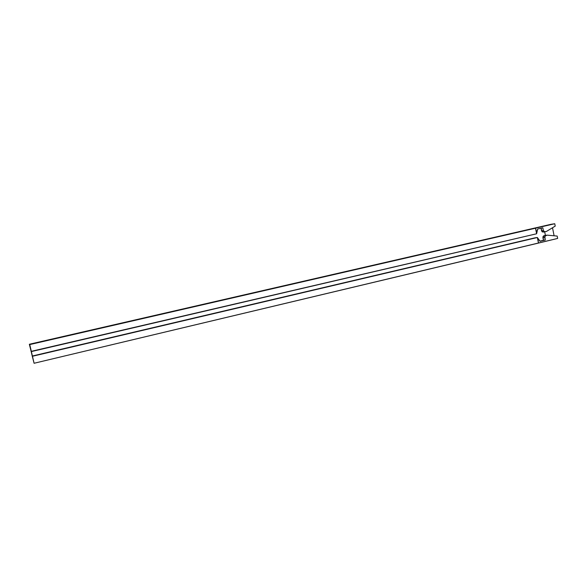 <?xml version="1.0" encoding="UTF-8"?>
<svg xmlns="http://www.w3.org/2000/svg" width="587" height="587" viewBox="0 0 587 587"><rect width="100%" height="100%" fill="white"/><g stroke="black" fill="none" stroke-linecap="round" stroke-linejoin="round"><path stroke-width="0.88" d="M543.056 232.063L541.588 230.918L543.379 230.654L544.369 231.799L546.453 231.432L544.787 231.814L543.379 230.654L541.588 230.918L541.053 228.218L542.139 231.843L544.67 231.828M544.685 231.828L545.389 235.394L543.041 236.385L543.452 240.296L539.952 241.132L543.452 240.296L542.887 237.471L544.677 237.229L545.587 235.526L543.789 235.769L545.389 235.394L547.187 235.152L543.789 235.769L542.887 237.471L544.677 237.229L545.242 240.068L543.452 240.296L545.242 240.068L544.831 236.143L547.187 235.152L545.389 235.394L544.685 231.828M535.073 237.823L32.226 356.038L31.14 351.364L536.613 233.773L31.368 351.576L29.35 344.261L554.752 223.735L29.746 344.576L535.513 228.204L536.613 233.773L537.655 229.003L542.814 227.815L537.655 229.003L536.496 232.628L535.601 228.145L554.752 223.735L555.214 226.112L546.453 231.432L555.214 226.112L554.752 223.735L551.061 224.307L29.35 344.261L34.083 363.265L32.226 356.038L537.354 237.515L32.461 356.272L537.354 237.515L538.462 243.077L34.083 363.265L557.65 238.439L538.462 243.077L537.354 237.515L540.091 241.294L545.242 240.068L540.091 241.294L537.663 238.513L538.55 242.996L537.354 237.515L535.073 237.823M557.18 236.069L557.65 238.439L557.18 236.069L547.187 235.152L557.18 236.069M552.514 227.756L554.099 235.791L552.514 227.756M29.746 344.576L34.083 363.265L29.746 344.576M543.379 230.654L542.814 227.815L543.379 230.654M536.496 232.628L535.601 228.145L536.496 232.628M542.997 232.07L544.729 231.828"/></g></svg>
